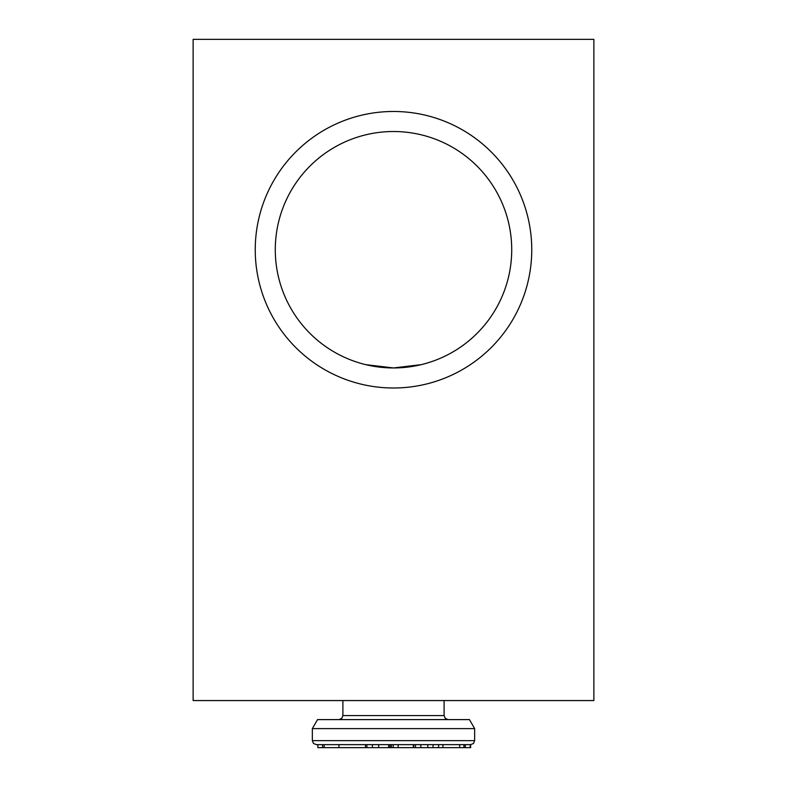 <?xml version="1.0" encoding="UTF-8"?>
<svg xmlns="http://www.w3.org/2000/svg" width="787" height="787" viewBox="0 0 787 787"><rect width="100%" height="100%" fill="white"/><g stroke="black" fill="none" stroke-linecap="round" stroke-linejoin="round"><path stroke-width="1.18" d="M474.65 728.614L469.445 719.603L317.555 719.603L312.35 728.614L474.65 728.614L474.65 740.636L473.499 743.449L470.646 744.64L470.646 747.65L415.447 747.65L415.467 744.64M365.463 747.65L365.463 744.64L366.89 744.64L366.89 747.65L317.869 747.65L317.869 744.64L316.354 744.64L372.418 744.64L372.418 747.65L366.89 747.65M415.447 744.64L415.447 747.65L372.418 747.65M366.988 744.64L398.104 744.64L393.185 744.64L393.185 747.65M398.173 747.65L398.173 744.64L434.68 744.64L433.037 744.64L433.037 747.65M470.596 744.64L434.68 744.64M365.463 744.64L338.951 744.64L338.951 747.65M388.67 747.65L388.67 744.64L378.675 744.64L378.675 747.65M459.096 744.64L442.914 744.64L442.914 747.65M465.294 744.64L464.202 744.64L465.294 744.64L465.294 747.65L465.324 744.64L470.223 744.64L470.242 747.65M324.175 747.65L324.175 744.64L317.869 744.64M391.346 747.65L391.346 744.64L389.427 744.64M390.008 744.64L390.008 747.65M413.362 744.64L413.362 747.65M459.677 744.64L459.677 747.65M421.261 364.647L393.5 367.952A118.217 118.217 0 0 1 275.283 249.735A118.217 118.217 0 0 1 393.5 131.518A118.217 118.217 0 0 1 511.717 249.735A118.217 118.217 0 0 1 393.5 367.952L365.739 364.647M393.5 387.991A138.256 138.256 0 0 1 255.244 249.735A138.256 138.256 0 0 1 393.5 111.479A138.256 138.256 0 0 1 531.756 249.735A138.256 138.256 0 0 1 393.5 387.991M193.13 39.35L193.13 700.568L593.87 700.568L593.87 39.35L193.13 39.35M312.35 728.614L312.35 740.636L474.65 740.636L473.499 743.449L470.646 744.64L473.499 743.449L474.65 740.636L473.499 743.449L470.646 744.64M342.906 700.568L342.906 715.59L444.094 715.59L445.245 718.403L448.098 719.603M413.716 744.64L413.716 747.65M420.799 744.64L420.799 747.65M427.823 744.64L427.823 747.65M438.615 744.64L438.615 747.65M463.937 744.64L463.937 747.65M444.094 700.568L444.094 715.59M312.35 740.636L313.501 743.449L316.354 744.64L313.501 743.449L312.35 740.636L313.501 743.449L316.354 744.64L313.501 743.449L312.35 740.636L313.501 743.449L316.354 744.64L313.501 743.449L312.35 740.636M322.601 747.65L322.601 744.64M342.906 715.59L341.755 718.403L338.902 719.603"/></g></svg>
